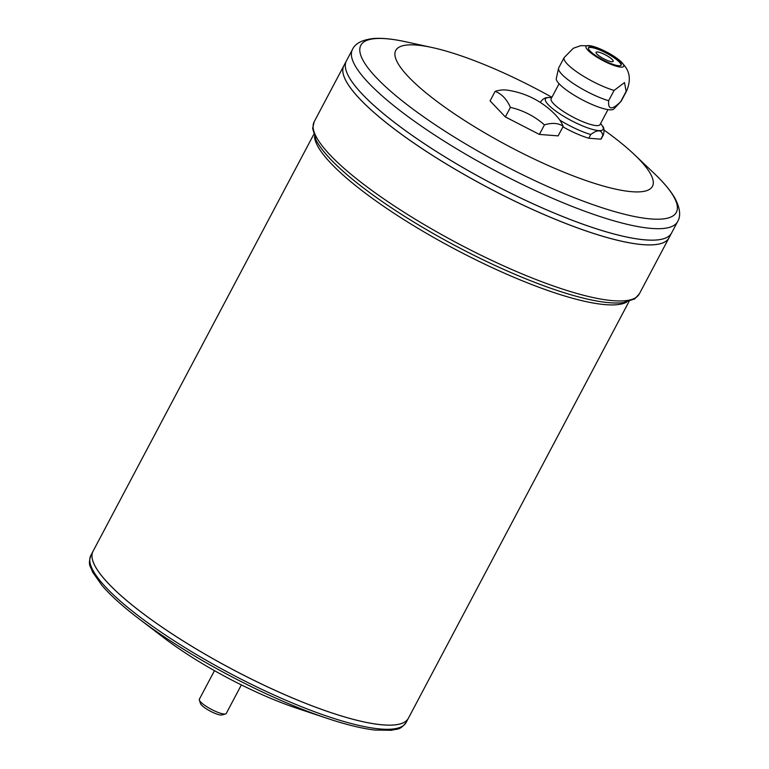 <?xml version="1.0" encoding="UTF-8"?>
<svg xmlns="http://www.w3.org/2000/svg" width="769" height="769" viewBox="0 0 769 769"><rect width="100%" height="100%" fill="white"/><g stroke="black" fill="none" stroke-linecap="round" stroke-linejoin="round"><path stroke-width="1.15" d="M214.474 670.674L199.354 699.232A15.217 3.336 27.9 0 0 199.344 700.069A15.217 3.336 27.9 0 0 211.244 709.297A15.217 3.336 27.9 0 0 225.548 713.949A15.217 3.336 27.9 0 0 226.249 713.469L241.37 684.91M590.765 45.832L580.71 45.659L573.299 48.264L564.167 57.56L558.717 67.845A35.403 7.757 27.9 0 0 558.563 68.287A35.403 7.757 27.9 0 0 575.001 84.619A35.403 7.757 27.9 0 0 608.644 100.71L614.085 90.425L624.505 82.571L626.149 91.357A35.403 7.757 27.9 0 0 626.745 90.704C633.81 73.103 624.332 65.903 621.506 62.106A21.301 4.662 27.9 0 0 615.296 57.156A21.301 4.662 27.9 0 0 590.765 45.832A21.301 4.662 27.9 0 0 590.707 52.782A21.301 4.662 27.9 0 0 615.777 66.057A21.301 4.662 27.9 0 0 621.506 62.106M562.937 126.847A35.403 7.757 27.9 0 0 588.775 138.237L590.736 134.527C597.724 129.327 601.743 129.644 602.8 135.459A35.403 7.757 27.9 0 0 603.396 134.796C604.501 130.403 604.098 127.375 602.175 125.712A32.644 7.152 27.9 0 1 570.954 120.416A32.644 7.152 27.9 0 1 549.018 97.567C545.846 97.211 543.106 98.576 540.818 101.662A35.403 7.757 27.9 0 0 540.607 102.613M608.644 100.71C607.943 109.938 611.961 110.246 620.708 101.643L626.149 91.357M620.708 101.643A35.403 7.757 27.9 0 0 621.025 101.364A35.403 7.757 27.9 0 0 621.304 100.989L626.745 90.704M603.396 134.796L601.435 138.507A35.403 7.757 27.9 0 1 600.839 139.17L602.8 135.459M558.563 68.287L556.304 78.457A32.644 7.152 27.9 0 0 581.95 99.634A32.644 7.152 27.9 0 0 613.893 108.948L621.025 101.364M563.206 126.327A76.054 33.413 124.2 0 0 544.442 124.876A76.054 74.093 -166.6 0 0 510.405 107.391L505.348 116.936L490.074 100.893L495.121 91.357A76.054 33.413 -55.8 0 1 506.771 90.088A82.985 82.985 0 0 1 557.217 116.763A76.054 40.68 109.7 0 1 563.206 126.327L558.15 135.873L539.396 134.421L505.348 116.936M510.405 107.391A76.054 40.68 -70.3 0 0 495.121 91.357M544.442 124.876L539.396 134.421M600.839 139.17L588.775 138.237M551.902 97.288A145.226 31.808 27.9 0 0 432.207 47.543A145.226 31.808 27.9 0 0 426.161 92.982A145.226 31.808 27.9 0 0 600.176 185.118A145.226 31.808 27.9 0 0 634.358 154.579A145.226 31.808 27.9 0 0 604.098 130.086M313.685 134.517L93.011 551.306A178.418 39.084 27.9 0 0 232.392 669.357A178.418 39.084 27.9 0 0 408.349 718.304L406.167 722.437A178.418 39.084 -152.1 0 1 161.163 632.195A178.418 39.084 -152.1 0 1 90.809 555.458L93.001 551.325A178.418 39.084 27.9 0 0 93.001 551.325A178.418 39.084 27.9 0 0 232.401 669.328A178.418 39.084 27.9 0 0 408.368 718.275L629.042 301.486M92.934 561.207A178.389 39.075 27.9 0 0 232.392 669.347A178.389 39.075 27.9 0 0 400.216 723.908M163.835 637.789A124.472 27.261 27.9 0 0 297.026 708.316L327.258 718.39A176.399 38.642 -152.1 0 1 160.932 634.569A176.399 38.642 -152.1 0 1 138.497 618.449L163.835 637.789M199.344 700.069L200.526 703.597A12.448 2.73 27.9 0 0 210.264 711.142A12.448 2.73 27.9 0 0 221.972 714.949L225.548 713.949M352.452 49.485L346.386 60.934A183.945 40.296 27.9 0 0 490.093 182.638A183.945 40.296 27.9 0 0 671.51 233.103L669.011 237.832A183.945 40.296 27.9 0 1 487.584 187.357A183.945 40.296 27.9 0 1 343.878 65.682L346.377 60.953A183.945 40.296 27.9 0 0 346.377 60.953A183.945 40.296 27.9 0 0 490.103 182.618A183.945 40.296 27.9 0 0 671.52 233.084A183.945 40.296 27.9 0 0 671.52 233.094L677.585 221.635A183.945 40.296 -152.1 0 1 424.988 128.596A183.945 40.296 -152.1 0 1 352.452 49.485C355.124 43.506 362.064 39.853 373.282 38.517C382.039 37.854 392.824 38.94 405.619 41.766A178.495 39.094 27.9 0 0 398.188 97.615A178.495 39.094 27.9 0 0 612.066 210.85A178.495 39.094 27.9 0 0 654.083 173.313L634.358 154.579M346.31 71.142A183.926 40.286 27.9 0 0 490.093 182.638A183.926 40.286 27.9 0 0 663.128 238.88M343.801 75.891A183.926 40.286 27.9 0 0 487.575 187.376A183.926 40.286 27.9 0 0 660.609 243.629M343.868 65.692A183.945 40.296 27.9 0 0 343.858 65.701A183.945 40.296 27.9 0 0 487.575 187.386A183.945 40.296 27.9 0 0 669.001 237.852A183.945 40.296 27.9 0 0 669.001 237.842L639.318 293.902A183.945 40.296 -152.1 0 1 386.72 200.872A183.945 40.296 -152.1 0 1 314.185 121.752L343.858 65.701M613.181 61.357A9.68 2.124 27.9 0 0 609.356 57.194A9.68 2.124 27.9 0 0 596.062 52.302A9.68 2.124 27.9 0 0 603.627 58.704A9.68 2.124 27.9 0 0 613.181 61.357A9.68 2.124 27.9 0 0 609.346 57.214A9.68 2.124 27.9 0 0 596.062 52.292M621.092 65.24A18.533 4.056 27.9 0 0 613.691 57.521A18.533 4.056 27.9 0 0 588.4 47.938M613.941 57.05A18.533 4.056 27.9 0 0 588.496 47.678A18.533 4.056 27.9 0 0 602.973 59.934A18.533 4.056 27.9 0 0 621.256 65.019A18.533 4.056 27.9 0 0 613.941 57.05M559.073 83.734L551.162 98.672A27.665 6.056 27.9 0 0 572.77 116.975A27.665 6.056 27.9 0 0 600.051 124.559L607.971 109.621M564.167 57.56A35.403 7.757 27.9 0 0 579.624 73.795A35.403 7.757 27.9 0 0 614.085 90.425M559.861 120.166A35.403 7.757 27.9 0 0 590.736 134.527M314.492 136.757A178.418 39.084 27.9 0 0 454.892 249.118A178.418 39.084 27.9 0 0 626.745 302.082M338.11 166.71A181.186 39.69 27.9 0 0 339.475 167.978A181.186 39.69 27.9 0 0 586.872 298.968A181.186 39.69 27.9 0 0 588.689 299.381M540.386 102.479L540.818 101.662M432.207 47.543L405.619 41.766M551.738 97.596L549.018 97.567M600.627 123.482L602.175 125.712M677.585 221.635C681.026 216.06 680.142 208.264 674.951 198.239C670.568 190.625 663.609 182.32 654.083 173.313M337.014 165.662L339.475 167.978C328.18 157.539 320.375 148.254 316.049 140.102L312.637 128.423L314.185 121.752M590.169 299.708L586.872 298.968C601.848 302.448 613.922 303.678 623.092 302.678L634.675 298.93L639.318 293.902M90.809 555.458C87.656 565.821 90.655 565.888 92.491 571.915L102.017 585.497C110.573 595.417 122.732 606.405 138.497 618.449M406.167 722.437C399.371 730.867 397.631 728.426 391.604 730.29L375.022 730.05C362.007 728.551 346.088 724.667 327.258 718.39"/></g></svg>

